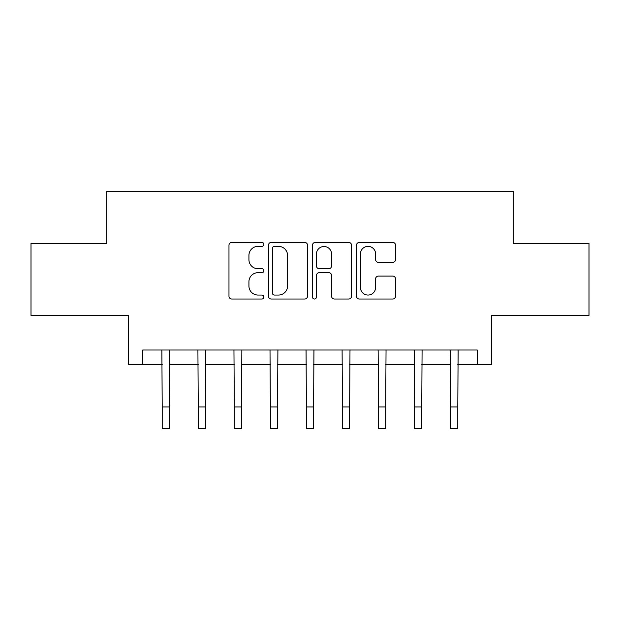 <?xml version="1.0" encoding="UTF-8"?>
<svg xmlns="http://www.w3.org/2000/svg" width="620" height="620" viewBox="0 0 620 620"><rect width="100%" height="100%" fill="white"/><g stroke="black" fill="none" stroke-linecap="round" stroke-linejoin="round"><path stroke-width="0.93" d="M263.864 244.388A1.984 1.984 0 0 0 261.88 242.404L231.803 242.404A2.829 2.829 0 0 0 228.974 245.233L228.974 296.182A2.829 2.829 0 0 0 231.803 299.018L261.88 299.018A1.984 1.984 0 0 0 263.864 297.034A1.984 1.984 0 0 0 261.88 295.05L257.99 295.05A9.06 9.06 0 0 1 248.93 285.99L248.93 281.751A9.06 9.06 0 0 1 257.99 272.692L261.88 272.692A1.984 1.984 0 0 0 263.864 270.708A1.984 1.984 0 0 0 261.88 268.731L257.99 268.731A9.06 9.06 0 0 1 248.93 259.672L248.93 255.424A9.06 9.06 0 0 1 257.99 246.365L261.88 246.365A1.984 1.984 0 0 0 263.864 244.388M392.724 262.361A2.829 2.829 0 0 0 395.552 259.532L395.552 245.233A2.829 2.829 0 0 0 392.724 242.404L359.321 242.404A2.829 2.829 0 0 0 356.492 245.233L356.492 296.182A2.829 2.829 0 0 0 359.321 299.018L392.724 299.018A2.829 2.829 0 0 0 395.552 296.182L395.552 278.915A2.829 2.829 0 0 0 392.724 276.086L378.433 276.086A2.829 2.829 0 0 0 375.596 278.915L375.596 287.478A7.572 7.572 0 0 1 368.024 295.05A7.572 7.572 0 0 1 360.453 287.478L360.453 253.937A7.572 7.572 0 0 1 368.024 246.365A7.572 7.572 0 0 1 375.596 253.937L375.596 259.532A2.829 2.829 0 0 0 378.433 262.361L392.724 262.361M142.747 364.428L142.747 350.013L477.253 350.013L477.253 364.428L491.675 364.428L491.675 315.41L589 315.41L589 243.311L513.306 243.311L513.306 191.41L106.694 191.41L106.694 243.311L31 243.311L31 315.41L128.325 315.41L128.325 364.428L162.208 364.428M307.52 245.233A2.829 2.829 0 0 0 304.691 242.404L271.289 242.404A2.829 2.829 0 0 0 268.46 245.233L268.46 296.182A2.829 2.829 0 0 0 271.289 299.018L304.691 299.018A2.829 2.829 0 0 0 307.52 296.182L307.52 245.233M315.309 242.404L348.711 242.404A2.829 2.829 0 0 1 351.54 245.233L351.54 296.182A2.829 2.829 0 0 1 348.711 299.018L334.413 299.018A2.829 2.829 0 0 1 331.584 296.182L331.584 275.52A2.829 2.829 0 0 0 328.755 272.692L319.269 272.692A2.829 2.829 0 0 0 316.44 275.52L316.44 297.034A1.984 1.984 0 0 1 314.456 299.018A1.984 1.984 0 0 1 312.48 297.034L312.48 245.233A2.829 2.829 0 0 1 315.309 242.404M169.415 364.428L198.253 364.428M205.468 364.428L234.306 364.428M241.513 364.428L270.351 364.428M277.558 364.428L306.396 364.428M313.604 364.428L342.442 364.428M349.649 364.428L378.487 364.428M385.694 364.428L414.532 364.428M421.747 364.428L450.585 364.428M457.793 364.428L477.253 364.428M274.404 246.365A1.984 1.984 0 0 0 272.428 248.349L272.428 293.074A1.984 1.984 0 0 0 274.404 295.05L278.512 295.05A9.06 9.06 0 0 0 287.572 285.99L287.572 255.424A9.06 9.06 0 0 0 278.512 246.365L274.404 246.365M331.584 254.076A7.572 7.572 0 0 0 324.012 246.504A7.572 7.572 0 0 0 316.44 254.076L316.44 265.895A2.829 2.829 0 0 0 319.269 268.731L328.755 268.731A2.829 2.829 0 0 0 331.584 265.895L331.584 254.076M161.867 350.013L162.208 406.968L169.415 406.968L169.764 350.013M162.208 406.968L162.208 428.591L169.415 428.591L169.415 406.968M197.912 350.013L198.253 406.968L205.468 406.968L205.809 350.013M198.253 406.968L198.253 428.591L205.468 428.591L205.468 406.968M233.957 350.013L234.306 406.968L241.513 406.968L241.854 350.013M234.306 406.968L234.306 428.591L241.513 428.591L241.513 406.968M270.01 350.013L270.351 406.968L277.558 406.968L277.899 350.013M270.351 406.968L270.351 428.591L277.558 428.591L277.558 406.968M306.055 350.013L306.396 406.968L313.604 406.968L313.945 350.013M306.396 406.968L306.396 428.591L313.604 428.591L313.604 406.968M342.101 350.013L342.442 406.968L349.649 406.968L349.99 350.013M342.442 406.968L342.442 428.591L349.649 428.591L349.649 406.968M378.146 350.013L378.487 406.968L385.694 406.968L386.043 350.013M378.487 406.968L378.487 428.591L385.694 428.591L385.694 406.968M414.191 350.013L414.532 406.968L421.747 406.968L422.088 350.013M414.532 406.968L414.532 428.591L421.747 428.591L421.747 406.968M450.236 350.013L450.585 406.968L457.793 406.968L458.134 350.013M450.585 406.968L450.585 428.591L457.793 428.591L457.793 406.968"/></g></svg>
